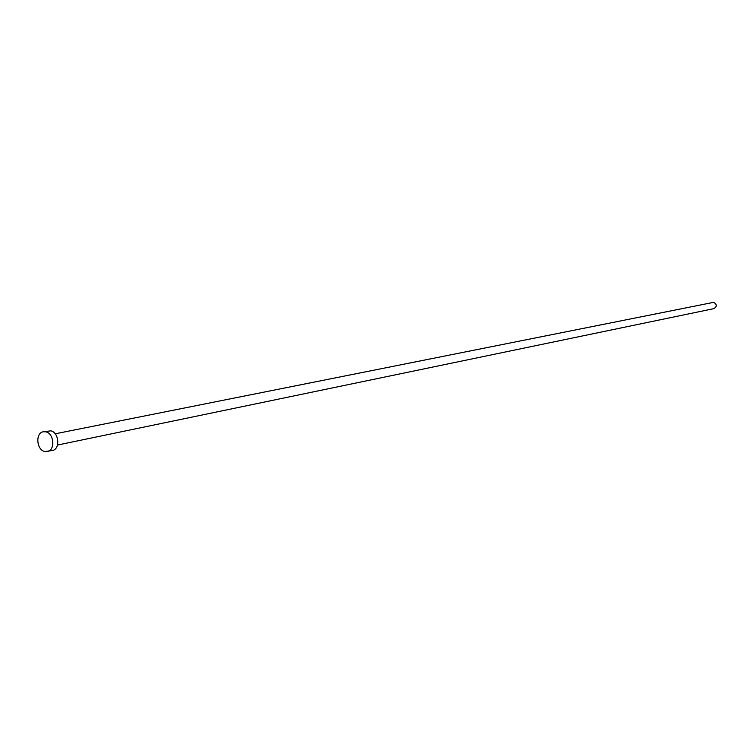 <?xml version="1.0" encoding="UTF-8"?>
<svg xmlns="http://www.w3.org/2000/svg" width="754" height="754" viewBox="0 0 754 754"><rect width="100%" height="100%" fill="white"/><g stroke="black" fill="none" stroke-linecap="round" stroke-linejoin="round"><path stroke-width="1.13" d="M55.212 433.804L713.68 302.335C716.979 304.362 717.073 306.454 713.972 308.622L57.502 445.048M43.327 431.769L50.82 430.845C59.085 432.296 60.414 449.375 52.356 450.524L44.759 451.523C36.456 449.978 35.212 432.843 43.327 431.769L45.824 431.825C54.099 433.296 55.438 450.421 47.361 451.58"/></g></svg>
